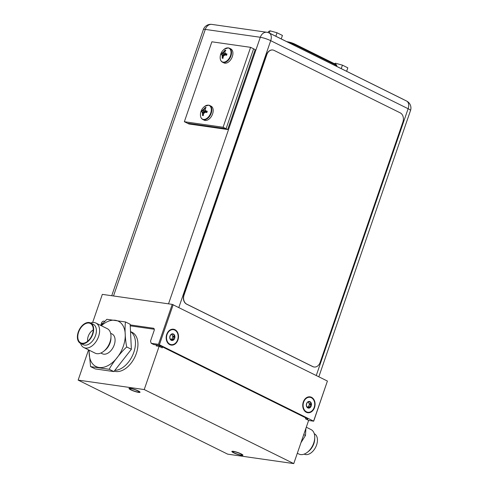 <?xml version="1.0" encoding="UTF-8"?>
<svg xmlns="http://www.w3.org/2000/svg" width="488" height="488" viewBox="0 0 488 488"><rect width="100%" height="100%" fill="white"/><g stroke="black" fill="none" stroke-linecap="round" stroke-linejoin="round"><path stroke-width="0.73" d="M293.758 463.6L227.676 454.151L78.147 380.103L144.228 389.558L293.758 463.6L308.642 420.375L305.5 418.82L305.824 417.887M137.897 392.035A4.849 0.762 19 0 1 132.73 390.51A4.849 0.762 19 0 1 129.918 388.777A4.849 0.762 19 0 1 131.119 388.68A4.849 0.762 19 0 1 136.286 390.211A4.849 0.762 19 0 1 139.092 391.937A4.849 0.762 19 0 1 137.897 392.035M240.785 455.023A4.849 0.762 19 0 1 235.619 453.492A4.849 0.762 19 0 1 232.813 451.766A4.849 0.762 19 0 1 234.008 451.668A4.849 0.762 19 0 1 239.175 453.2A4.849 0.762 19 0 1 241.981 454.926A4.849 0.762 19 0 1 240.785 455.023M156.563 344.973L156.239 345.919L159.112 346.334L162.248 347.889L162.571 346.956M144.228 389.558L159.112 346.334M78.147 380.103L88.554 349.884M130.51 331.547L132.144 332.352A21.399 13.396 116.3 0 1 135.554 355.502A21.399 13.396 116.3 0 1 115.772 371.508A21.399 13.396 -63.7 0 1 114.216 371.142M130.516 331.614A21.399 13.396 116.3 0 1 133.212 353.91A21.399 13.396 116.3 0 1 114.82 370.368A21.399 13.396 -63.7 0 0 133.212 353.91A21.399 13.396 -63.7 0 0 130.516 331.614M138.592 392.382A5.85 0.921 -161 0 0 140.038 392.26A5.85 0.921 -161 0 0 136.652 390.18A5.85 0.921 -161 0 0 130.418 388.338A5.85 0.921 -161 0 0 128.978 388.454A5.85 0.921 -161 0 0 132.364 390.534A5.85 0.921 -161 0 0 138.592 392.382M241.481 455.371A5.85 0.921 -161 0 0 242.926 455.249A5.85 0.921 -161 0 0 239.541 453.169A5.85 0.921 -161 0 0 233.307 451.321A5.85 0.921 -161 0 0 231.867 451.443A5.85 0.921 -161 0 0 235.253 453.523A5.85 0.921 -161 0 0 241.481 455.371M172.24 304.372L327.411 381.049L313.692 421.193L158.478 344.333L172.24 304.372L102.334 294.374L92.641 322.513M158.478 344.333L151.189 343.29L150.511 341.1L154.135 330.577A2.281 1.427 116.3 0 0 153.689 328.32A2.281 1.427 116.3 0 0 153.409 328.235L130.192 324.916M104.652 321.263L103.737 321.128L104.432 321.476M154.287 329.272L130.235 325.832M100.723 325.429L101.541 323.05A2.281 1.427 116.3 0 1 103.737 321.128M307.074 419.308A4.459 0.701 19 0 0 307.666 419.168A4.459 0.701 19 0 0 306.299 418.125L162.504 346.919A4.459 0.701 19 0 0 156.538 344.967L153.781 344.577L151.189 343.29M313.692 421.193L308.611 420.467M327.411 381.049L313.65 421.01M173.191 304.683L159.436 344.644M166.731 334.384A8.021 6.131 98.1 0 0 169.757 344.65A8.021 6.131 98.1 0 0 177.949 339.935A8.021 6.131 98.1 0 0 174.917 329.668A8.021 6.131 98.1 0 0 166.731 334.384M303.304 402.008A8.021 6.131 98.1 0 0 306.33 412.281A8.021 6.131 98.1 0 0 314.516 407.565A8.021 6.131 98.1 0 0 311.49 397.293A8.021 6.131 98.1 0 0 303.304 402.008M167.561 333.347A5.112 3.904 98.1 0 0 166.628 335.085A5.112 3.904 98.1 0 0 166.689 339.483M304.134 400.971A5.112 3.904 98.1 0 0 303.2 402.71A5.112 3.904 98.1 0 0 303.255 407.108M113.509 295.972L205.296 29.408A7.771 5.935 -81.9 0 1 211.829 24.4A7.771 7.771 0 0 0 203.38 29.567A7.771 1.22 19 0 1 205.296 29.408L260.305 37.271A7.771 1.22 19 0 1 270.706 40.675A7.771 4.868 -63.7 0 0 269.187 32.995A7.771 7.771 0 0 0 266.838 32.269A7.771 5.935 98.1 0 0 260.305 37.271L168.519 303.841M269.187 32.995L406.608 101.04A7.771 4.868 116.3 0 1 408.12 108.72A7.771 1.22 19 0 1 410.506 110.544L318.829 376.797M250.606 47.342L223.089 127.258L184.354 121.719L211.871 41.797L250.606 47.342L253.601 48.818L226.078 128.74L187.343 123.202L188.941 123.989L227.676 129.527L255.194 49.611L253.601 48.818L226.078 128.74L227.676 129.527M223.089 127.258L226.078 128.74L187.343 123.202L184.354 121.719M202.471 115.467A10.596 8.095 -81.9 0 1 202.557 114.082L202.886 114.253L202.819 112.801L201.819 111.709A10.596 1.665 -161 0 0 201.318 111.752L201.739 110.495L202.587 110.611L203.801 109.953L205.259 107.409L206.101 107.561A10.596 8.095 98.1 0 0 205.344 108.617A10.413 6.069 61.5 0 0 205.253 109.983A10.413 2.556 38.1 0 0 206.082 110.989A10.596 1.665 19 0 1 207.248 111.276L206.814 112.539A10.596 1.665 -161 0 0 205.643 112.258A10.413 5.392 177.3 0 0 204.271 112.832A10.413 7.704 144.3 0 0 203.417 114.21A10.596 8.095 98.1 0 0 203.337 115.589L202.471 115.467L202.886 114.253L203.417 114.241M207.089 111.831L206.082 110.989M206.418 111.154L207.248 111.276M205.259 107.409L205.698 108.098M206.912 112.362L203.301 109.702A10.413 7.704 -35.7 0 1 204.478 108.488L205.283 109.196M204.478 108.488A10.596 8.095 -81.9 0 1 205.234 107.439M201.757 110.489A10.596 1.665 19 0 1 202.252 110.441L206.015 112.344M202.252 110.441A10.413 5.392 -2.7 0 1 203.301 109.702M201.739 110.495L205.601 112.27M202.154 111.874L204.74 112.618M204.124 113.039L202.325 112.557A10.413 2.556 -141.9 0 1 201.819 111.709M202.557 114.082A10.413 6.069 -118.5 0 1 202.325 112.557M202.471 115.51L203.344 115.333M204.649 106.396A10.62 10.62 0 0 0 200.434 114.906A7.607 4.764 116.3 0 0 203.429 119.407A7.607 4.764 -63.7 0 0 210.737 112.996A7.607 4.764 -63.7 0 0 208.321 105.201A7.607 4.764 116.3 0 0 204.649 106.396L208.608 105.146L209.688 105.475A7.808 4.892 -63.7 0 1 210.932 113.924A7.808 4.892 -63.7 0 1 203.716 119.767A7.808 4.892 116.3 0 1 202.758 119.475L204.155 120.164A7.808 4.892 116.3 0 0 205.106 120.457A7.808 4.892 -63.7 0 0 212.329 114.613A7.808 4.892 -63.7 0 0 211.084 106.171L209.688 105.475A7.808 4.892 -63.7 0 0 208.736 105.182M222.192 58.188A10.596 8.095 -81.9 0 1 222.278 56.809L222.607 56.974L222.54 55.522L221.54 54.43A10.596 1.665 -161 0 0 221.04 54.479L221.46 53.216L222.308 53.332L223.522 52.673L224.98 50.13L225.822 50.288A10.596 8.095 98.1 0 0 225.066 51.338A10.413 6.069 61.5 0 0 224.974 52.71A10.413 2.556 38.1 0 0 225.804 53.717A10.596 1.665 19 0 1 226.969 53.997L226.536 55.266A10.596 1.665 -161 0 0 225.371 54.979A10.413 5.392 177.3 0 0 223.992 55.559A10.413 7.704 144.3 0 0 223.144 56.931A10.596 8.095 98.1 0 0 223.059 58.316L222.192 58.188L222.607 56.974L223.138 56.962M226.81 54.558L225.804 53.717M226.139 53.881L226.969 53.997M224.98 50.13L225.419 50.819M226.633 55.083L223.022 52.429A10.413 7.704 -35.7 0 1 224.199 51.216L225.005 51.923M224.199 51.216A10.596 8.095 -81.9 0 1 224.956 50.166M221.479 53.216A10.596 1.665 19 0 1 221.973 53.168L225.737 55.065M221.973 53.168A10.413 5.392 -2.7 0 1 223.022 52.429M221.46 53.216L225.322 54.998M221.875 54.601L224.462 55.339M223.846 55.766L222.046 55.278A10.413 2.556 -141.9 0 1 221.54 54.43M222.278 56.809A10.413 6.069 -118.5 0 1 222.046 55.278M222.192 58.237L223.065 58.054M224.37 49.123A10.62 10.62 0 0 0 220.155 57.633A7.607 4.764 116.3 0 0 223.15 62.135A7.607 4.764 -63.7 0 0 230.458 55.723A7.607 4.764 -63.7 0 0 228.042 47.922A7.607 4.764 116.3 0 0 224.37 49.123L228.329 47.867L229.415 48.202A7.808 4.892 -63.7 0 1 230.659 56.651A7.808 4.892 -63.7 0 1 223.437 62.495A7.808 4.892 116.3 0 1 222.479 62.202L223.876 62.891A7.808 4.892 116.3 0 0 224.828 63.184A7.808 4.892 -63.7 0 0 232.05 57.34A7.808 4.892 -63.7 0 0 230.806 48.892L229.415 48.202A7.808 4.892 -63.7 0 0 228.457 47.909M346.632 71.303L347.828 67.826L342.436 65.154L335.463 63.208L334.414 63.69M335.463 63.208L335.165 64.068M342.436 65.154L341.234 68.631M281.234 38.924L282.436 35.447L277.038 32.775L270.071 30.823L268.491 31.549L268.144 32.574M270.071 30.823L269.309 33.032M277.038 32.775L275.842 36.252M274.122 50.416A7.131 5.447 98.1 0 0 272.841 50.014A7.131 5.447 98.1 0 0 266.844 54.607L184.061 295.033A7.131 5.447 98.1 0 0 186.751 304.164L312.857 366.604A7.131 5.447 98.1 0 0 314.138 367.006A7.131 5.447 98.1 0 0 320.134 362.413L402.917 121.988A7.131 5.447 98.1 0 0 400.227 112.862L274.122 50.416M314.046 366.994A7.131 5.447 -81.9 0 1 313.961 366.982A7.131 5.447 -81.9 0 1 312.674 366.579L186.569 304.134A7.131 5.447 -81.9 0 1 183.878 295.008L266.661 54.583A7.131 5.447 -81.9 0 1 272.658 49.989A7.131 5.447 -81.9 0 1 272.749 50.002M268.955 32.885A2.141 0.336 19 0 1 269.724 33.221L403.308 99.369A2.141 0.336 19 0 1 403.796 99.656M167.055 334.542A7.558 5.777 98.1 0 0 169.909 344.217A7.558 5.777 98.1 0 0 177.62 339.776A7.558 5.777 98.1 0 0 174.771 330.101A7.558 5.777 98.1 0 0 167.055 334.542M167.067 334.506A4.02 3.074 98.1 0 0 166.536 338.233M173.405 339.782L172.569 339.544L171.264 340.288L169.836 338.019L170.044 336.214L170.849 334.591A3.355 2.562 -81.9 0 1 173.417 334.03A3.355 2.562 -81.9 0 1 174.905 336.598A3.355 2.562 -81.9 0 1 174.68 338.318A3.355 2.562 -81.9 0 1 173.832 339.727A3.355 2.562 -81.9 0 1 171.264 340.288A3.355 2.562 -81.9 0 1 169.769 337.72A3.355 2.562 -81.9 0 1 169.995 336A3.355 2.562 -81.9 0 1 170.849 334.591L173.417 334.03L174.905 336.598L173.563 337.952L173.832 339.727L173.405 339.782L173.832 339.727M172.965 334.091L173.417 334.03M171.715 334.091L172.88 336.72L171.636 339.526M170.629 339.361L172.569 339.544M303.627 402.173A7.558 5.777 98.1 0 0 306.482 411.848A7.558 5.777 98.1 0 0 314.193 407.401A7.558 5.777 98.1 0 0 311.344 397.726A7.558 5.777 98.1 0 0 303.627 402.173M303.64 402.13A4.02 3.074 98.1 0 0 303.109 405.857M309.978 407.407L309.142 407.175L307.83 407.919L306.409 405.644L306.616 403.838L307.422 402.216A3.355 2.562 -81.9 0 1 309.99 401.655A3.355 2.562 -81.9 0 1 311.478 404.229A3.355 2.562 -81.9 0 1 311.252 405.949A3.355 2.562 -81.9 0 1 310.399 407.358A3.355 2.562 -81.9 0 1 307.83 407.919A3.355 2.562 -81.9 0 1 306.342 405.345A3.355 2.562 -81.9 0 1 306.568 403.625A3.355 2.562 -81.9 0 1 307.422 402.216L309.99 401.655L311.478 404.229L310.13 405.583L310.399 407.358L309.978 407.407L310.399 407.358M309.538 401.722L309.99 401.655M308.282 401.722L309.453 404.345L308.209 407.157M307.196 406.986L309.142 407.175M304.17 454.108L304.268 454.157A11.376 7.119 -63.7 0 0 305.659 454.584A11.376 7.119 116.3 0 0 316.175 446.075A11.376 7.119 116.3 0 0 314.363 433.765L314.266 433.722M297.314 453.26L298.918 454.053A13.658 8.552 -63.7 0 0 300.59 454.566A13.658 8.552 -63.7 0 0 307.519 452.162A13.658 8.552 -63.7 0 0 314.748 437.565A13.658 8.552 -63.7 0 0 311.039 429.574L306.287 427.22M307.519 452.162L308.69 451.223A11.376 7.119 -63.7 0 0 314.711 439.06L314.748 437.565M303.737 434.619L305.47 435.479L300.956 442.701M305.927 428.257L305.47 435.479M90.567 322.946A11.376 7.119 -63.7 0 1 92.378 335.256A11.376 7.119 -63.7 0 1 81.862 343.765A11.376 7.119 116.3 0 1 80.471 343.339A11.376 7.119 116.3 0 1 78.659 331.029A11.376 7.119 116.3 0 1 89.176 322.519A11.376 7.119 -63.7 0 1 90.567 322.946L93.306 324.306A11.376 7.119 116.3 0 1 95.123 336.61A11.376 7.119 116.3 0 1 84.601 345.12A11.376 7.119 116.3 0 1 83.21 344.693L80.471 343.339M90.664 322.995A13.658 8.552 116.3 0 1 94.245 322.537A13.658 8.552 116.3 0 1 95.916 323.05A13.658 8.552 116.3 0 1 98.094 337.824A13.658 8.552 116.3 0 1 85.461 348.042A13.658 8.552 116.3 0 1 83.796 347.529A13.658 8.552 116.3 0 1 80.569 343.387M82.045 343.235A10.803 6.765 116.3 0 1 81.838 343.198A10.803 6.765 116.3 0 1 78.666 332.005A10.803 6.765 116.3 0 1 88.993 323.05A10.803 6.765 -63.7 0 1 91.287 324.117A10.803 6.765 -63.7 0 1 91.653 336A10.803 6.765 -63.7 0 1 82.045 343.235M87.669 341.21A8.345 5.222 116.3 0 1 93.238 329.967M88.95 350.085L90.573 366.622L95.209 368.916L113.869 371.588L131.37 349.268L130.162 324.27L125.526 321.976L106.86 319.305L100.87 325.502M131.37 349.268L126.734 346.968C125.203 340.502 124.55 327.051 125.526 321.976M113.869 371.588L109.233 369.288C112.002 363.542 121.433 351.525 126.734 346.968M90.573 366.622L109.233 369.288M110.636 333.286L112.094 334.005A11.017 6.899 -63.7 0 1 113.844 345.925A11.017 6.899 -63.7 0 1 103.657 354.166A11.017 6.899 116.3 0 1 102.309 353.751L100.857 353.031M95.916 323.05L107.281 328.674A13.658 8.552 116.3 0 1 110.983 336.665A13.658 8.552 116.3 0 1 103.755 351.262A13.658 8.552 116.3 0 1 96.825 353.672A13.658 8.552 116.3 0 1 95.16 353.16L83.796 347.529M110.983 336.665L110.941 338.397A11.017 6.899 116.3 0 1 105.109 350.177L103.755 351.262M153.409 328.235L153.927 328.491M101.541 323.05L102.517 323.538M316.255 375.528L408.12 108.72L270.706 40.675L178.834 307.477M200.434 114.906C200.489 117.157 201.263 118.675 202.758 119.475A7.808 4.892 116.3 0 1 201.41 118.218M220.155 57.633C220.21 59.878 220.985 61.403 222.479 62.202A7.808 4.892 116.3 0 1 221.131 60.939M288.591 42.566A5.49 0.866 19 0 1 294.935 44.78A0.714 0.445 -63.7 0 0 294.795 44.072L334.951 63.958A0.714 0.445 116.3 0 1 335.091 64.66A5.49 0.866 19 0 1 336.775 65.947C336.811 65.075 336.201 64.41 334.951 63.958A0.714 0.445 116.3 0 0 334.86 63.934L294.868 44.127M286.651 41.602L288.75 42.017A0.714 0.47 101.1 0 1 288.847 42.047A4.776 0.75 19 0 1 294.709 44.048A0.714 0.445 -63.7 0 1 294.795 44.072L288.75 42.017A0.714 0.47 101.1 0 0 288.231 42.389M286.706 41.633L288.652 42.011M294.661 45.573L294.935 44.78L335.091 64.66L334.817 65.453M173.466 334.341L172.691 334.231M174.582 336.262L172.825 336.012M174.631 336.97L172.88 336.72M173.826 339.312L172.075 339.062M310.039 401.972L309.264 401.862M311.155 403.893L309.398 403.643M311.204 404.601L309.453 404.345M310.399 406.937L308.642 406.687M101.339 325.734A25.266 15.817 116.3 0 1 115.327 320.287A25.266 15.817 -63.7 0 1 123.342 346.187A25.266 15.817 -63.7 0 1 99.076 367.47A25.266 15.817 116.3 0 1 89.219 350.213M306.989 419.558L307.287 418.692M203.38 29.567L111.734 295.722M211.829 24.4L266.838 32.269M410.506 110.544A7.771 7.771 0 0 0 406.608 101.04M336.775 65.947L336.635 66.356"/></g></svg>
